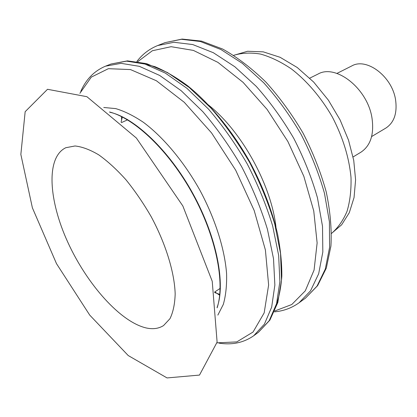 <?xml version="1.0" encoding="UTF-8"?>
<svg xmlns="http://www.w3.org/2000/svg" width="417" height="417" viewBox="0 0 417 417"><rect width="100%" height="100%" fill="white"/><g stroke="black" fill="none" stroke-linecap="round" stroke-linejoin="round"><path stroke-width="0.63" d="M371.625 136.562L385.834 128.087C394.002 122.718 397.276 113.492 395.655 100.414C392.574 76.738 366.679 57.134 351.703 65.975L336.936 73.418M353.079 156.959L360.877 152.231C370.52 145.799 374.231 134.482 372.021 118.266C367.778 88.649 335.794 63.566 317.947 74.096L309.768 78.135M146.372 327.991C120.357 322.106 86.778 283.961 67.763 242.141C48.633 200.405 45.708 157.298 65.839 147.707L75.039 145.976C82.175 146.753 90.072 149.708 98.74 154.853C107.695 161.238 116.77 169.547 125.965 179.779C135.014 190.944 143.406 203.22 151.142 216.605C165.804 243.882 174.525 272.515 175.171 293.949C174.859 304.024 173.123 312.281 169.954 318.713L163.558 325.557C158.752 328.612 153.029 329.42 146.372 327.991M167.055 377.932L128.222 355.545L89.733 315.111L56.504 263.669L32.385 207.817L20.85 154.441L25.161 111.693L47.512 89.29L86.898 96.692L136.375 138.043L182.849 205.977L212.227 281.272L217.111 342.122L199.493 375.081L167.055 377.932M109.53 111.98C134.837 118.464 169.099 150.975 192.618 193.816C216.168 236.642 225.237 282.997 217.137 307.829M103.76 107.482L115.702 108.602C124.443 111.183 133.711 115.78 143.511 122.389C163.323 137.203 183.793 161.551 199.717 189.917C215.12 218.571 224.7 248.902 226.577 273.568C226.9 285.379 225.811 295.669 223.303 304.436L217.841 315.116M79.882 93.319L91.313 77.114L108.373 68.685L130.479 69.571L156.401 80.757L184.246 102.28L211.555 132.919L235.668 170.162L254.177 210.486L265.394 249.965L268.626 285.009L264.17 312.891L253.062 332.026L236.799 341.904L216.996 342.863M139.987 62.727L154.884 66.642C165.44 71.062 176.339 77.432 187.587 85.74C210.152 103.89 232.54 131.079 250.033 162.27C262.762 186.29 271.931 210.126 277.54 233.791C280.485 248.985 281.918 263.132 281.835 276.221C280.917 288.533 278.655 299.307 275.048 308.533M121.092 122.176L122.343 116.796M219.947 294.433L214.734 292.604M220.364 288.976L219.686 288.71M127.034 120.086L127.175 119.371M206.941 103.828C241.412 130.026 272.629 186.837 276.252 229.981M121.597 119.762L121.519 116.4M137.777 61.638L152.335 50.754L171.121 46.694L193.379 50.405L217.903 62.368L243.09 82.363L267.052 109.353L287.86 141.483L303.826 176.276L313.756 210.976L317.128 242.96L314.074 270.075L305.275 290.852L291.775 304.53L274.777 310.983M219.837 295.34L214.802 291.91M233.702 55.331C241.839 52.87 250.799 52.453 260.573 54.069C270.669 56.926 280.933 61.867 291.368 68.904C306.865 80.846 321.173 97.568 332.359 117.036C342.91 137.37 349.123 157.506 351.01 177.449C351.349 190.027 350.019 201.343 347.012 211.393C343.139 220.51 337.978 227.849 331.541 233.4M80.752 91.427C86.053 79.293 94.32 70.869 105.553 66.162L121.081 63.342L139.335 66.324L159.68 75.456L181.218 90.734L202.876 111.73C217.017 128.285 229.965 146.654 241.724 166.836C252.452 187.582 261.016 208.364 267.406 229.178L273.516 258.712L274.86 285.087L271.66 307.157L264.388 324.165L253.682 335.758C243.684 342.717 232.144 345.177 219.055 343.144M105.553 66.162L110.99 64.015L126.601 61.143L144.918 64.046L165.294 73.074L186.837 88.227L208.469 109.066C222.574 125.512 235.48 143.771 247.182 163.839C257.847 184.476 266.333 205.159 272.65 225.884L278.645 255.313L279.88 281.626L276.575 303.665L269.205 320.683L258.415 332.318L253.682 335.758M136.849 61.497C142.374 54.257 149.317 48.94 157.689 45.542L173.957 42.273L192.737 44.551L213.342 52.714L234.865 66.772L256.22 86.335C270.023 101.847 282.523 119.158 293.724 138.267C303.847 157.965 311.754 177.798 317.446 197.767L322.508 226.28L322.831 251.983L318.671 273.755L310.524 290.831L299.041 302.805C291.686 308.048 283.471 311.061 274.402 311.843M157.689 45.542L165.069 42.628L181.426 39.297L200.269 41.481L220.906 49.508L242.413 63.4L263.716 82.764C277.472 98.131 289.909 115.295 301.027 134.253C311.066 153.8 318.885 173.503 324.483 193.352L329.404 221.719L329.592 247.323L325.302 269.043L317.04 286.119L305.463 298.145L299.041 302.805M331.614 233.343L341.648 224.789L349.279 212.733L354.043 197.575L355.592 179.889L353.746 160.43L348.508 140.112L340.09 119.924L328.372 100.148L313.636 82.029L297.227 67.497L280.125 57.301L263.278 51.859L247.578 51.26L233.786 55.299M214.625 292.03L220.395 288.246M121.514 122.577L127.805 119.736M217.085 307.402C225.675 284.493 217.069 237.461 192.935 193.644C168.89 149.776 133.805 117.292 109.864 112.256M110.99 64.015L127.456 60.866L146.523 63.613L167.441 72.527L189.302 87.544L211.065 108.206C225.18 124.495 238.044 142.583 249.653 162.474C260.218 182.943 268.59 203.501 274.772 224.153L280.542 253.593L281.496 280.104L277.805 302.544L269.898 320.105L258.415 332.318M219.524 288.814L220.358 289.132M127.039 119.293L126.862 120.169M165.069 42.628L182.135 39.068L201.593 41.116L222.678 49.055C237.263 57.228 251.66 68.226 265.858 82.045C279.619 97.291 292.025 114.321 303.07 133.127C313.026 152.544 320.746 172.143 326.235 191.929C330.285 211.325 331.849 229.376 330.926 246.072L326.318 268.121L317.613 285.645L305.463 298.145"/></g></svg>

